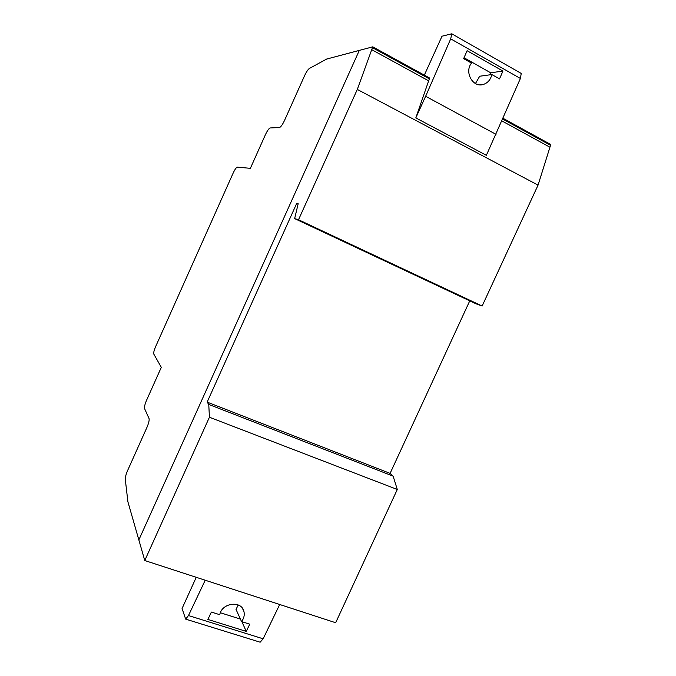 <?xml version="1.0" encoding="UTF-8"?>
<svg xmlns="http://www.w3.org/2000/svg" width="676" height="676" viewBox="0 0 676 676"><rect width="100%" height="100%" fill="white"/><g stroke="black" fill="none" stroke-linecap="round" stroke-linejoin="round"><path stroke-width="1.01" d="M211.385 612.076L219.785 614.721C221.694 602.696 241.78 600.178 243.96 611.586C244.737 615.075 243.926 618.405 241.526 621.574L249.748 624.168L246.267 631.409L207.887 619.427L211.385 612.076M236.025 609.389L238.222 604.961L236.025 609.389L241.526 621.574M241.873 621.683L246.267 631.409M220.384 612.76L240.403 619.081L220.384 612.76M205.217 580.228L188.486 615.557L185.655 619.123L182.072 608.501L196.243 577.304M185.655 619.123L260.142 642.2L263.141 638.803L279.703 604.496M188.486 615.557L263.141 638.803M499.53 78.889L491.841 74.554C490.683 79.523 487.945 82.793 483.61 84.356C473.183 88.311 463.956 72.29 471.502 63.088L463.635 58.651L467.099 50.717L502.944 71.056L499.53 78.889M479.69 76.236L475.448 83.554L479.69 76.236L491.841 74.554M490.717 72.797L489.787 74.833L490.717 72.797L464.032 57.747L490.717 72.797L502.944 71.056M424.334 75.137L442.011 36.208L451.771 33.8L521.23 73.439L520.402 78.467L486.365 155.319L415.808 117.903L429.623 78.044L372.755 46.838L357.308 89.435L538.054 185.123L550.779 144.512L503.003 118.3M451.771 33.8L450.706 38.853L425.635 96.288L495.998 134.338M425.635 96.288L415.808 117.903M450.706 38.853L520.402 78.467M357.308 89.435L298.522 219.742L294.643 218.61L298.175 203.704L296.722 203.358L207.143 402.11L208.766 404.442L209.416 417.236L144.765 560.531L138.85 539.921L359.319 50.396L372.755 46.838M144.765 560.531L335.668 622.731L397.294 489.475L393.128 476.149L390.094 473.386L469.752 300.854M209.416 417.236L397.294 489.475M208.766 404.442L393.128 476.149M207.143 402.11L390.094 473.386M296.722 203.358L298.099 204.017M294.643 218.61L476.107 303.837L482.132 306.025L538.054 185.123M298.522 219.742L482.132 306.025M155.691 346.475L233.085 173.242C234.859 169.482 236.254 167.445 237.293 167.149L250.374 168.324L265.389 134.761C267.316 130.688 268.904 128.415 270.147 127.958L279.484 127.527C280.819 127.054 282.517 124.663 284.562 120.353L304.521 75.813C306.676 71.284 308.493 68.724 309.963 68.141L326.635 59.066L359.319 50.396L138.85 539.921L127.899 501.769L125.356 479.943C124.984 478.118 125.744 474.966 127.629 470.488L146.895 427.511C148.703 423.218 149.43 420.244 149.058 418.588L144.546 408.532C144.216 406.986 144.909 404.18 146.633 400.107L161.302 367.338L153.773 354.038C153.444 352.787 154.077 350.269 155.691 346.475M371.724 49.669L428.66 80.833M501.862 120.903L549.926 147.207M372.451 47.666L429.344 78.855M502.665 119.061L550.526 145.306M242.422 608.29L243.96 611.586M479.774 84.821L483.61 84.356"/></g></svg>
